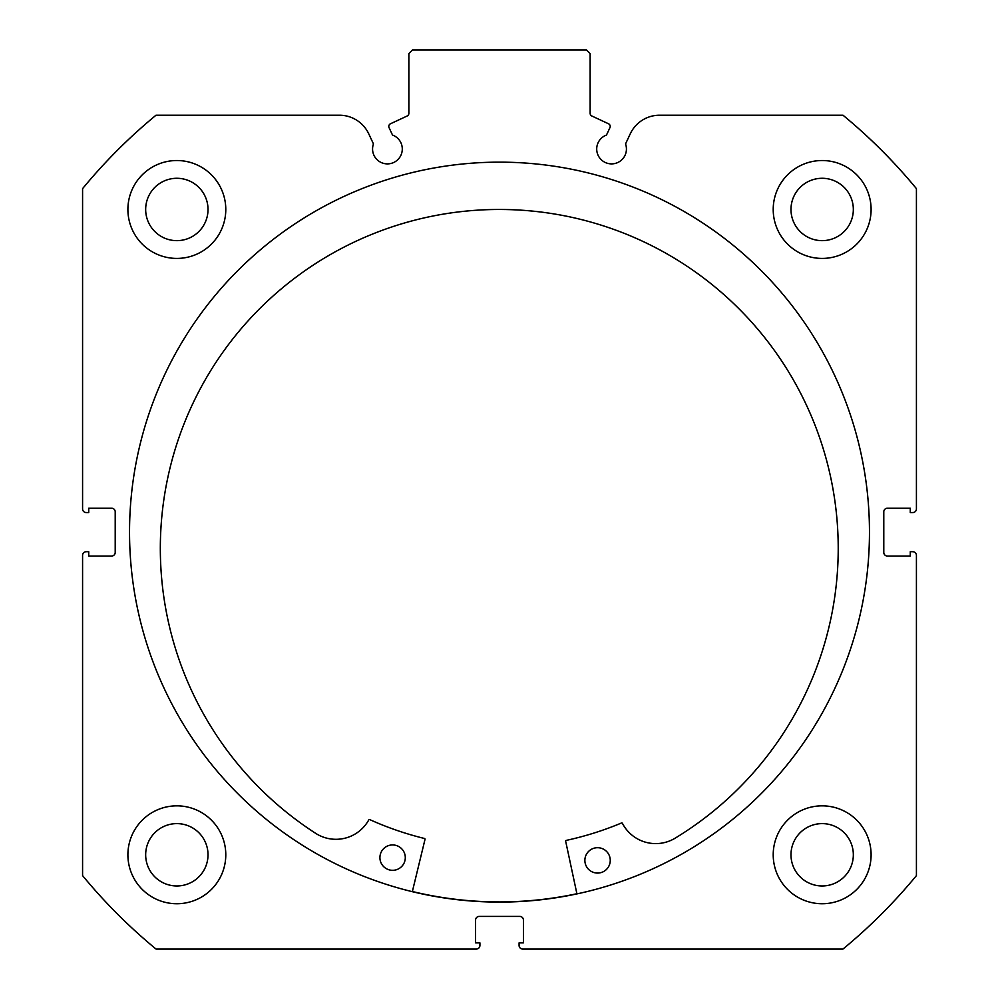 <?xml version="1.0" encoding="UTF-8"?>
<svg xmlns="http://www.w3.org/2000/svg" width="999" height="999" viewBox="0 0 999 999"><rect width="100%" height="100%" fill="white"/><g stroke="black" fill="none" stroke-linecap="round" stroke-linejoin="round"><path stroke-width="1.5" d="M576.935 893.905L565.671 841.258A0.724 0.724 0 0 1 566.221 840.396A315.409 315.409 0 0 0 621.49 822.989A0.724 0.724 0 0 1 622.414 823.326A37.475 37.475 0 0 0 674.275 838.685L674.275 838.698A338.948 338.948 0 0 0 503.858 209.503A338.948 338.948 0 0 0 316.521 833.878A37.475 37.475 0 0 0 368.768 819.904A0.724 0.724 0 0 1 369.705 819.592A315.409 315.409 0 0 0 424.488 838.486A0.724 0.724 0 0 1 425.012 839.36L412.325 891.682M610.252 860.564A12.687 12.687 0 0 1 597.402 873.076A12.687 12.687 0 0 1 584.877 860.226A12.687 12.687 0 0 1 597.739 847.701A12.687 12.687 0 0 1 610.252 860.564M405.294 857.804A12.687 12.687 0 0 1 392.432 870.316A12.687 12.687 0 0 1 379.92 857.454A12.687 12.687 0 0 1 392.782 844.942A12.687 12.687 0 0 1 405.294 857.804M576.898 893.73A369.792 369.792 0 0 1 412.375 891.508M609.939 127.647A2.897 2.897 0 0 0 608.541 123.789L591.808 115.984A2.897 2.897 0 0 1 590.134 113.362L590.134 53.571L586.513 49.95L412.487 49.95L408.866 53.571L408.866 113.362A2.897 2.897 0 0 1 407.192 115.984L390.459 123.789A2.897 2.897 0 0 0 389.061 127.647L392.52 135.065A14.86 14.86 0 0 1 387.437 163.886A14.86 14.86 0 0 1 373.464 143.943L368.781 133.903A32.38 32.38 0 0 0 339.435 115.21L156.019 115.21A540.184 540.184 0 0 0 82.58 188.649L82.58 508.928A3.621 3.621 0 0 0 86.201 512.549L88.736 512.549L88.736 508.204L111.576 508.204A3.621 3.621 0 0 1 115.21 511.825L115.21 552.435A3.621 3.621 0 0 1 111.576 556.056L88.736 556.056L88.736 551.71L86.201 551.71A3.621 3.621 0 0 0 82.58 555.332L82.58 875.611A540.184 540.184 0 0 0 156.019 949.05L476.298 949.05A3.621 3.621 0 0 0 479.92 945.429L479.92 942.881L475.574 942.881L475.574 920.042A3.621 3.621 0 0 1 479.195 916.42L519.805 916.42A3.621 3.621 0 0 1 523.426 920.042L523.426 942.881L519.08 942.881L519.08 945.429A3.621 3.621 0 0 0 522.702 949.05L842.981 949.05A540.184 540.184 0 0 0 916.42 875.611L916.42 555.332A3.621 3.621 0 0 0 912.799 551.71L910.264 551.71L910.264 556.056L887.424 556.056A3.621 3.621 0 0 1 883.79 552.435L883.79 511.825A3.621 3.621 0 0 1 887.424 508.204L910.264 508.204L910.264 512.549L912.799 512.549A3.621 3.621 0 0 0 916.42 508.928L916.42 188.649A540.184 540.184 0 0 0 842.981 115.21L659.565 115.21A32.38 32.38 0 0 0 630.219 133.903L625.536 143.943A14.86 14.86 0 0 1 611.563 163.886A14.86 14.86 0 0 1 606.48 135.065L609.939 127.647M869.467 532.13A369.967 369.967 0 0 0 499.5 162.15A369.967 369.967 0 0 0 129.533 532.13A369.967 369.967 0 0 0 499.5 902.097A369.967 369.967 0 0 0 869.467 532.13M773.214 854.794A48.939 48.939 0 0 0 822.165 903.733A48.939 48.939 0 0 0 871.103 854.794A48.939 48.939 0 0 0 822.165 805.843A48.939 48.939 0 0 0 773.214 854.794M127.897 854.794A48.939 48.939 0 0 0 176.835 903.733A48.939 48.939 0 0 0 225.786 854.794A48.939 48.939 0 0 0 176.835 805.843A48.939 48.939 0 0 0 127.897 854.794M773.214 209.465A48.939 48.939 0 0 0 822.165 258.416A48.939 48.939 0 0 0 871.103 209.465A48.939 48.939 0 0 0 822.165 160.527A48.939 48.939 0 0 0 773.214 209.465M127.897 209.465A48.939 48.939 0 0 0 176.835 258.416A48.939 48.939 0 0 0 225.786 209.465A48.939 48.939 0 0 0 176.835 160.527A48.939 48.939 0 0 0 127.897 209.465M208.017 209.465A31.181 31.181 0 0 1 176.835 240.647A31.181 31.181 0 0 1 145.667 209.465A31.181 31.181 0 0 1 176.835 178.284A31.181 31.181 0 0 1 208.017 209.465M853.333 209.465A31.181 31.181 0 0 1 822.165 240.647A31.181 31.181 0 0 1 790.983 209.465A31.181 31.181 0 0 1 822.165 178.284A31.181 31.181 0 0 1 853.333 209.465M208.017 854.794A31.181 31.181 0 0 1 176.835 885.963A31.181 31.181 0 0 1 145.667 854.794A31.181 31.181 0 0 1 176.835 823.613A31.181 31.181 0 0 1 208.017 854.794M853.333 854.794A31.181 31.181 0 0 1 822.165 885.963A31.181 31.181 0 0 1 790.983 854.794A31.181 31.181 0 0 1 822.165 823.613A31.181 31.181 0 0 1 853.333 854.794"/></g></svg>
